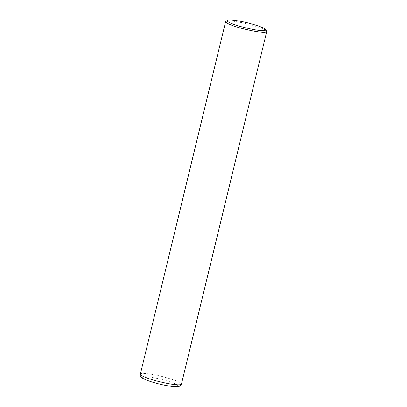 <?xml version="1.0" encoding="UTF-8"?>
<svg xmlns="http://www.w3.org/2000/svg" width="407" height="407" viewBox="0 0 407 407"><rect width="100%" height="100%" fill="white"/><g stroke="black" fill="none" stroke-linecap="round" stroke-linejoin="round"><path stroke-width="0.31" stroke-dasharray="2.04 1.53" d="M225.91 21.291C227.35 20.096 239.082 21.734 249.328 24.451C260.048 27.437 265.812 29.665 266.626 31.141M140.344 374.145C140.176 372.385 153.23 374.043 164.586 377.121C176.282 380.469 181.904 382.794 181.441 384.086M173.397 386.523C168.864 386.238 161.777 384.737 152.137 382.005C143.055 379.334 138.085 375.951 147.161 376.801C155.764 377.472 171.571 381.786 175.768 384.04C179.477 386.258 178.688 387.082 173.397 386.523"/><path stroke-width="0.61" d="M265.659 29.584L266.727 31.563C266.209 32.265 264.362 32.463 261.172 32.148C257.193 31.888 250.91 30.688 242.318 28.541C234.198 26.445 225.173 23.107 225.631 21.622L227.482 20.35C228.836 19.226 239.835 20.762 249.44 23.316C259.488 26.109 264.896 28.2 265.659 29.584C265.837 30.576 264.133 30.891 260.541 30.525C256.619 30.276 250.402 29.06 241.885 26.882C233.862 24.761 225.493 21.444 227.482 20.35M175.885 384.671C171.912 384.412 165.624 383.211 157.036 381.069C148.911 378.973 139.886 375.636 140.344 374.145C140.542 374.694 139.169 376.139 143.091 378.515C150.59 382.407 165.883 385.917 173.779 386.609C179.446 386.925 178.943 386.365 180.006 386.004L181.441 384.086C180.927 384.793 179.075 384.986 175.885 384.671M225.631 21.622L140.344 374.145M266.727 31.563L181.441 384.086"/></g></svg>
